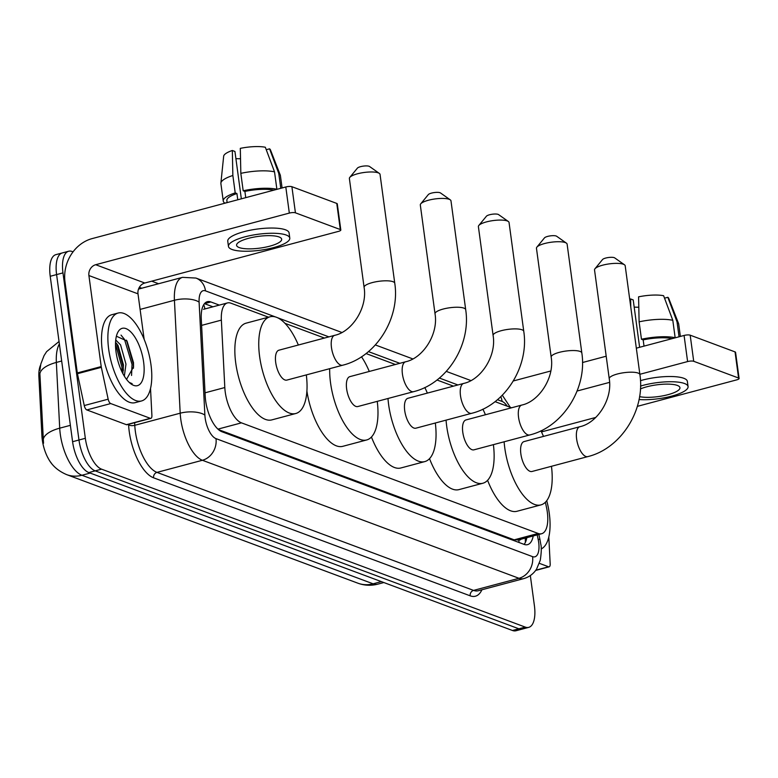 <?xml version="1.0" encoding="UTF-8"?>
<svg xmlns="http://www.w3.org/2000/svg" width="778" height="778" viewBox="0 0 778 778"><rect width="100%" height="100%" fill="white"/><g stroke="black" fill="none" stroke-linecap="round" stroke-linejoin="round"><path stroke-width="1.17" d="M268.498 317.191L230.949 303.196A27.298 11.534 75.1 0 0 227.448 302.934A27.298 11.534 75.1 0 0 221.36 320.118L224.813 387.541A27.298 11.534 75.1 0 0 225.231 392.005A27.298 11.534 75.1 0 0 241.462 422.853L538.152 533.455A27.298 11.534 75.1 0 0 541.644 533.718A27.298 11.534 75.1 0 0 546.506 507.46L545.388 502.248M51.494 463.328A24.565 10.386 -104.9 0 1 42.294 439.91A24.565 10.386 -104.9 0 1 41.915 435.894L38.9 376.892A24.565 10.386 -104.9 0 1 40.592 365.077M218.462 429.602L514.19 539.844L518.566 539.786M511.545 407.798L495.041 401.643M453.477 386.151L436.973 379.995M395.399 364.503L366.039 353.552M324.465 338.06L284.991 323.337M59.371 343.934A36.401 15.385 75.1 0 0 56.347 362.431A31.849 12.973 177.1 0 0 39.892 373.79L43.529 443.266M530.333 575.564L534.408 605.712A27.298 11.534 -104.9 0 1 528.748 627.36L522.369 629.062A27.298 11.534 -104.9 0 1 518.868 628.799L95.188 470.855A27.298 11.534 -104.9 0 1 78.967 440.008L56.6 274.595A27.298 11.534 -104.9 0 1 62.269 252.947A27.298 11.534 -104.9 0 0 56.6 274.595L78.967 440.008A27.298 11.534 -104.9 0 0 95.188 470.855L518.868 628.799A27.298 11.534 -104.9 0 0 522.369 629.062L515.999 630.754A27.298 11.534 -104.9 0 1 512.498 630.501L88.818 472.557A27.298 11.534 -104.9 0 1 72.587 441.709L50.22 276.287A27.298 11.534 -104.9 0 1 55.89 254.649L68.639 251.245A27.298 11.534 -104.9 0 1 72.14 251.508L73.044 251.848M219.318 305.102L210.857 301.952A27.298 11.534 75.1 0 0 207.356 301.689A27.298 11.534 75.1 0 0 201.269 318.873L205.227 396.41A27.298 11.534 75.1 0 0 205.655 400.874A27.298 11.534 75.1 0 0 221.876 431.722L524.08 544.376A27.298 11.534 75.1 0 0 527.581 544.639A27.298 11.534 75.1 0 0 533.212 535.964M528.748 627.36A27.298 11.534 -104.9 0 1 525.247 627.097L101.568 469.163A27.298 11.534 -104.9 0 1 85.337 438.306L62.969 272.893A27.298 11.534 -104.9 0 1 68.639 251.245M151.71 281.169L158.595 283.737M526.842 537.656A27.298 11.534 -104.9 0 1 524.1 544.386M210.857 301.952L204.478 303.653A27.298 11.534 -104.9 0 1 204.478 303.653L212.939 306.804M150.99 364.882A45.494 19.226 -104.9 0 1 141.547 400.952A45.494 19.226 -104.9 0 1 108.667 349.108A45.494 19.226 -104.9 0 1 118.11 313.038A45.494 19.226 -104.9 0 1 150.99 364.882M141.547 400.952L135.178 402.654A45.494 19.226 -104.9 0 1 102.297 350.81A45.494 19.226 -104.9 0 1 111.74 314.73L118.11 313.038M116.029 351.851A29.661 12.536 -104.9 0 1 117.42 333.149A29.661 12.536 -104.9 0 1 131.628 332.809A29.661 12.536 -104.9 0 1 143.629 362.14A29.661 12.536 -104.9 0 1 130.937 383.855A29.661 12.536 -104.9 0 1 116.029 351.851M126.337 379.11A20.568 8.694 -104.9 0 0 126.707 379.081L133.553 366.866L133.495 362.597L127.008 341.027L116.399 336.222M122.856 373.547L123.439 364.814L118.042 345.539L115.562 342.281M124.344 376.163L125.968 364.143L120.571 344.868L115.737 339.996M129.605 382.757L132.143 383.671L129.226 382.406M123.342 370.523L123.187 366.739L116.797 343.711M133.456 368.227L133.31 364.046L126.425 340.142M122.058 371.991L121.922 367.08L115.514 344.012M131.55 375.463L132.046 364.386L124.49 339.383L121.037 335.104M150.31 418.311A4.551 1.926 75.1 0 0 150.893 418.35L126.989 424.72A4.551 1.926 -104.9 0 1 126.406 424.681L150.31 418.311L110.729 403.558L86.825 409.928A4.551 1.926 -104.9 0 1 84.257 405.552L77.44 373.712A4.551 1.926 -104.9 0 1 77.304 372.944L65.002 281.918A36.401 31.597 110.4 0 1 92.164 238.593L285.798 186.973A4.551 1.186 -7.7 0 1 291.896 186.701L295.426 212.822A4.551 1.186 172.3 0 0 289.328 213.094L95.694 264.714A9.103 7.897 -69.6 0 0 88.906 275.538L101.208 366.574A4.551 1.926 75.1 0 0 101.344 367.342L108.161 399.182A4.551 1.926 75.1 0 0 110.729 403.558M126.406 424.681L86.825 409.928M144.154 339.364L137.998 293.841A9.103 7.897 -69.6 0 1 144.796 283.017L338.43 231.397A4.551 1.186 172.3 0 0 340.822 229.996A4.551 1.186 172.3 0 0 340.297 229.549L336.767 203.428L291.896 186.701M336.767 203.428A4.551 1.186 -7.7 0 1 337.282 203.885L340.822 229.996M340.297 229.549L295.426 212.822M150.893 418.35A4.551 1.926 75.1 0 0 151.904 415.491L150.524 388.504M279.039 236.94A22.747 5.923 172.3 0 0 253.288 237.222A22.747 5.923 172.3 0 0 236.58 245.303A22.747 5.923 172.3 0 0 239.206 247.56A22.747 5.923 172.3 0 0 264.958 247.287A22.747 5.923 172.3 0 0 281.665 239.206A22.747 5.923 172.3 0 0 279.039 236.94M241.336 198.828L234.937 151.457L232.33 150.485L232.855 175.488L235.209 192.895L236.93 193.537A26.384 6.876 172.3 0 0 226.855 200.52L227.137 202.611M289.786 238.107L289.076 232.885A30.935 8.062 172.3 0 0 285.507 229.811A30.935 8.062 172.3 0 0 250.477 230.181A30.935 8.062 172.3 0 0 227.76 241.18L228.46 246.402A30.935 8.062 172.3 0 0 232.029 249.475A30.935 8.062 172.3 0 0 267.058 249.106A30.935 8.062 172.3 0 0 289.786 238.107A30.935 8.062 172.3 0 0 286.216 235.034A30.935 8.062 172.3 0 0 251.187 235.403A30.935 8.062 172.3 0 0 228.46 246.402M227.127 202.523L224.891 203.126A30.031 7.819 172.3 0 1 223.247 201.006A30.031 7.819 172.3 0 1 235.209 192.895M232.855 175.488A30.031 7.819 172.3 0 0 220.884 183.102A30.031 7.819 172.3 0 0 220.894 183.598L223.247 201.006M282.083 187.965L280.401 175.546A30.031 7.819 172.3 0 0 280.274 175.069A30.031 7.819 172.3 0 0 278.757 173.426L269.567 148.822L266.251 149.707M280.77 188.315L278.757 173.426M232.33 150.485A23.661 6.166 172.3 0 0 223.665 156.232L220.884 183.102M280.274 175.069L270.462 149.901A23.661 6.166 172.3 0 0 269.567 148.822M235.899 158.605A18.195 4.736 172.3 0 0 240.519 158.731M274.527 171.85A30.031 7.819 172.3 0 0 240.83 173.358L240.305 148.365A23.661 6.166 172.3 0 1 265.327 147.246L274.527 171.85L276.88 189.268L273.661 190.211M273.652 190.124A26.384 6.876 172.3 0 0 244.895 191.417L243.183 190.775L240.83 173.358M245.741 197.651L244.895 191.417M236.93 193.537L237.767 199.781M276.88 189.268A30.031 7.819 172.3 0 0 243.183 190.775M546.74 500.682A45.494 19.226 -104.9 0 1 549.278 513.354A45.494 19.226 -104.9 0 1 541.216 548.928M349.799 177.394L357.394 168.145A6.37 1.663 -7.7 0 1 362.743 166.2A6.37 1.663 -7.7 0 1 369.112 166.278A6.37 1.663 -7.7 0 1 369.55 166.502L379.324 173.397A15.472 4.026 172.3 0 0 378.254 172.862A15.472 4.026 172.3 0 0 362.791 172.677A15.472 4.026 172.3 0 0 349.799 177.394A15.472 4.026 172.3 0 0 349.38 178.541L364.094 287.364A15.472 4.026 -7.7 0 1 375.453 281.869A15.472 4.026 -7.7 0 1 392.968 281.685A15.472 4.026 -7.7 0 1 394.757 283.221L380.043 174.398A15.472 4.026 172.3 0 0 379.324 173.397M364.094 287.364C367.644 307.787 352.006 331.72 334.696 335.328L278.913 350.197A15.472 6.535 75.1 0 0 275.704 362.46A15.472 6.535 75.1 0 0 286.878 380.092L342.66 365.222C375.969 357.121 400.262 318.387 394.757 283.221M306.318 374.908A50.045 21.152 -104.9 0 1 295.786 413.507A50.045 21.152 -104.9 0 1 259.619 356.47A50.045 21.152 -104.9 0 1 270.005 316.792A50.045 21.152 -104.9 0 1 298.344 345.014M295.786 413.507L271.882 419.877A50.045 21.152 -104.9 0 1 235.715 362.84A50.045 21.152 -104.9 0 1 246.101 323.162L270.005 316.792M420.742 203.836L428.328 194.588A6.37 1.663 -7.7 0 1 433.677 192.652A6.37 1.663 -7.7 0 1 440.047 192.72A6.37 1.663 -7.7 0 1 440.484 192.944L450.258 199.839A15.472 4.026 172.3 0 0 449.198 199.304A15.472 4.026 172.3 0 0 433.735 199.129A15.472 4.026 172.3 0 0 420.742 203.836A15.472 4.026 172.3 0 0 420.315 204.984L435.028 313.816A15.472 4.026 -7.7 0 1 446.387 308.312A15.472 4.026 -7.7 0 1 463.912 308.127A15.472 4.026 -7.7 0 1 465.691 309.663L450.977 200.841A15.472 4.026 172.3 0 0 450.258 199.839M435.028 313.816C438.578 334.229 422.95 358.172 405.63 361.77L349.847 376.64A15.472 6.535 75.1 0 0 346.638 388.912A15.472 6.535 75.1 0 0 357.822 406.534L413.595 391.665C446.912 383.573 471.196 344.839 465.691 309.663M377.252 401.36A50.045 21.152 -104.9 0 1 366.72 439.949A50.045 21.152 -104.9 0 1 330.553 382.912A50.045 21.152 -104.9 0 1 329.687 368.684M366.72 439.949L342.816 446.319A50.045 21.152 -104.9 0 1 306.911 391.091M361.498 356.771A50.045 21.152 -104.9 0 1 369.287 371.466M478.81 225.484L486.406 216.235A6.37 1.663 -7.7 0 1 491.754 214.3A6.37 1.663 -7.7 0 1 498.115 214.368A6.37 1.663 -7.7 0 1 498.562 214.592L508.335 221.487A15.472 4.026 172.3 0 0 507.266 220.952A15.472 4.026 172.3 0 0 491.803 220.777A15.472 4.026 172.3 0 0 478.81 225.484A15.472 4.026 172.3 0 0 478.392 226.631L493.106 335.464A15.472 4.026 -7.7 0 1 504.465 329.96A15.472 4.026 -7.7 0 1 521.98 329.775A15.472 4.026 -7.7 0 1 523.759 331.311L509.045 222.489A15.472 4.026 172.3 0 0 508.335 221.487M493.106 335.464C496.656 355.877 481.018 379.82 463.698 383.418L407.915 398.287A15.472 6.535 75.1 0 0 404.706 410.56A15.472 6.535 75.1 0 0 415.89 428.182L471.663 413.312C504.98 405.221 529.264 366.487 523.759 331.311M435.32 423.008A50.045 21.152 -104.9 0 1 424.798 461.597A50.045 21.152 -104.9 0 1 388.621 404.56A50.045 21.152 -104.9 0 1 387.989 398.492M424.798 461.597L400.884 467.967A50.045 21.152 -104.9 0 1 371.446 437.022M424.807 387.512A50.045 21.152 -104.9 0 1 427.355 393.114M536.878 247.132L544.474 237.883A6.37 1.663 -7.7 0 1 549.822 235.948A6.37 1.663 -7.7 0 1 556.192 236.016A6.37 1.663 -7.7 0 1 556.63 236.24L566.403 243.135A15.472 4.026 172.3 0 0 565.334 242.6A15.472 4.026 172.3 0 0 549.871 242.425A15.472 4.026 172.3 0 0 536.878 247.132A15.472 4.026 172.3 0 0 536.46 248.279L551.174 357.112A15.472 4.026 -7.7 0 1 562.533 351.607A15.472 4.026 -7.7 0 1 580.048 351.423A15.472 4.026 -7.7 0 1 581.827 352.959L567.113 244.136A15.472 4.026 172.3 0 0 566.403 243.135M551.174 357.112C554.724 377.524 539.086 401.467 521.766 405.066L465.993 419.935A15.472 6.535 75.1 0 0 462.774 432.208A15.472 6.535 75.1 0 0 473.958 449.83L529.74 434.96C563.048 426.869 587.341 388.134 581.827 352.959M493.398 444.656A50.045 21.152 -104.9 0 1 482.866 483.245A50.045 21.152 -104.9 0 1 446.698 426.208A50.045 21.152 -104.9 0 1 446.057 420.139M482.866 483.245L458.962 489.615A50.045 21.152 -104.9 0 1 429.524 458.67M482.875 409.16A50.045 21.152 -104.9 0 1 485.423 414.762M594.956 268.78L602.542 259.531A6.37 1.663 -7.7 0 1 607.89 257.596A6.37 1.663 -7.7 0 1 614.26 257.664A6.37 1.663 -7.7 0 1 614.698 257.888L624.471 264.783A15.472 4.026 172.3 0 0 623.402 264.248A15.472 4.026 172.3 0 0 607.939 264.073A15.472 4.026 172.3 0 0 594.956 268.78A15.472 4.026 172.3 0 0 594.528 269.927L609.242 378.76A15.472 4.026 -7.7 0 1 620.601 373.255A15.472 4.026 -7.7 0 1 638.116 373.07A15.472 4.026 -7.7 0 1 639.905 374.607L625.191 265.784A15.472 4.026 172.3 0 0 624.471 264.783M609.242 378.76C612.792 399.172 597.154 423.106 579.843 426.714L524.061 441.583A15.472 6.535 75.1 0 0 520.852 453.856A15.472 6.535 75.1 0 0 532.026 471.478L587.808 456.608C621.116 448.517 645.409 409.782 639.905 374.607M551.466 466.304A50.045 21.152 -104.9 0 1 540.934 504.893A50.045 21.152 -104.9 0 1 504.766 447.856A50.045 21.152 -104.9 0 1 504.125 441.787M540.934 504.893L517.03 511.263A50.045 21.152 -104.9 0 1 487.592 480.318M540.943 430.808A50.045 21.152 -104.9 0 1 543.491 436.409M535.838 570.177L548.587 566.783L539.368 563.34M513.334 380.967L550.805 370.98M582.489 362.529L606.198 356.207M636.326 348.174L684.076 335.454A4.551 1.186 -7.7 0 1 690.183 335.172L693.713 361.293A4.551 1.186 172.3 0 0 687.606 361.566L639.856 374.296M637.347 406.359L736.708 379.868A4.551 1.186 172.3 0 0 739.1 378.468A4.551 1.186 172.3 0 0 738.575 378.02L735.045 351.899L690.183 335.172M735.045 351.899A4.551 1.186 -7.7 0 1 735.57 352.356L739.1 378.468M738.575 378.02L693.713 361.293M609.573 382.368L577.101 391.023M595.754 417.446L543.073 431.489A9.103 7.897 -69.6 0 0 541.556 432.062M548.587 566.783A4.551 1.926 75.1 0 0 549.171 566.822A4.551 1.926 75.1 0 0 550.182 563.962L548.811 536.976M639.574 396.634A22.747 5.923 172.3 0 0 665.083 395.38A22.747 5.923 172.3 0 0 679.943 387.677A22.747 5.923 172.3 0 0 677.327 385.421A22.747 5.923 172.3 0 0 640.43 388.932M639.623 347.299L633.214 299.929L630.618 298.966L630.783 307.184M639.039 399.552A30.935 8.062 172.3 0 0 671.628 396.138A30.935 8.062 172.3 0 0 688.063 386.578L687.353 381.356A30.935 8.062 172.3 0 0 683.794 378.283A30.935 8.062 172.3 0 0 640.459 380.656M688.063 386.578A30.935 8.062 172.3 0 0 684.494 383.505A30.935 8.062 172.3 0 0 640.547 386.063M680.361 336.436L678.688 324.018A30.031 7.819 172.3 0 0 678.562 323.541A30.031 7.819 172.3 0 0 677.035 321.907L667.845 297.293L664.538 298.178M679.048 336.786L677.035 321.907M630.618 298.966A23.661 6.166 172.3 0 0 629.713 299.277M678.562 323.541L668.74 298.382A23.661 6.166 172.3 0 0 667.845 297.293M634.187 307.086A18.195 4.736 172.3 0 0 638.796 307.203M672.805 320.322A30.031 7.819 172.3 0 0 639.108 321.839L638.582 296.836A23.661 6.166 172.3 0 1 663.615 295.718L672.805 320.322L675.158 337.74L671.939 338.683M671.929 338.595A26.384 6.876 172.3 0 0 643.173 339.889L641.461 339.247L639.108 321.839M644.019 346.132L643.173 339.889M675.158 337.74A30.031 7.819 172.3 0 0 641.461 339.247M205.052 392.812L224.813 387.541M41.915 435.894L43.072 435.583M518.693 539.835L518.79 539.864A9.103 3.841 75.1 0 0 520.988 539.222M38.9 376.892L40.057 376.591M203.729 304.675A27.298 23.7 110.4 0 1 204.925 308.944M518.79 539.864A27.298 23.7 110.4 0 1 519.023 542.49M217.937 429.125L241.462 422.853M201.599 325.389L221.36 320.118M514.19 539.844L538.152 533.455M61.676 361.011L56.347 362.431L59.712 428.172A36.401 15.385 75.1 0 0 60.276 434.124A36.401 15.385 75.1 0 0 81.914 475.261A31.849 27.648 110.4 0 1 66.665 474.629C57.815 470.846 51.552 465.195 47.886 457.678M43.247 439.599A31.849 12.973 177.1 0 1 59.712 428.172L70.37 425.333M90.16 473.063L81.914 475.261L373.109 583.811A36.401 15.385 75.1 0 0 377.777 584.161C371.018 585.892 364.376 585.571 357.861 583.179A31.849 27.648 -69.6 0 0 373.109 583.811L381.356 581.613M512.498 630.501L525.247 627.097M88.818 472.557L101.568 469.163M72.587 441.709L85.337 438.306M50.22 276.287L62.969 272.893M275.49 316.947L205.499 290.865A18.195 7.692 75.1 0 0 199.11 302.136L204.877 415.073A18.195 7.692 75.1 0 0 205.159 418.049A18.195 7.692 75.1 0 0 215.983 438.617L532.57 556.64A18.195 7.692 75.1 0 0 538.687 542.383A18.195 7.692 75.1 0 0 538.143 539.31L537.199 534.894M532.57 556.64A18.195 15.793 -69.6 0 1 518.984 578.297L202.397 460.275A36.401 15.385 -104.9 0 1 180.759 419.138A36.401 15.385 -104.9 0 1 180.195 413.196L134.779 425.303A36.401 15.385 75.1 0 0 135.333 431.245A36.401 15.385 75.1 0 0 156.971 472.382L473.569 590.405A36.401 15.385 75.1 0 0 478.237 590.755L523.652 578.647A36.401 15.385 -104.9 0 1 518.984 578.297L473.569 590.405A4.551 3.948 110.4 0 0 470.175 595.822L153.577 477.799A4.551 3.948 110.4 0 1 156.971 472.382L202.397 460.275A18.195 15.793 -69.6 0 0 215.983 438.617M523.652 578.647C529.147 577.082 533.465 573.882 536.596 569.068L540.272 560.238C541.43 552.487 541.595 547.138 540.778 544.192L540 539.747A18.195 1.926 167.9 0 0 538.143 539.31M153.577 477.799A40.942 17.301 -104.9 0 1 129.236 431.527A40.942 17.301 -104.9 0 1 128.603 424.827L128.574 424.302M139.35 287.315L141.781 288.22M481.913 589.773A40.942 17.301 -104.9 0 1 470.175 595.822M204.877 415.073A18.195 7.41 177.1 0 0 180.195 413.196L174.428 300.259L140.108 309.411M199.11 302.136A18.195 7.41 177.1 0 0 174.428 300.259A36.401 15.385 -104.9 0 1 182.538 277.347L138.523 289.085A4.551 3.948 110.4 0 1 138.533 289.066M134.643 422.678L134.779 425.303A4.551 1.857 -2.9 0 1 128.603 424.827M507.246 406.194A18.195 7.692 75.1 0 0 502.092 401.429L497.453 399.697M457.921 384.964L439.385 378.05M399.853 363.316L368.451 351.607M328.919 336.874L277.367 317.648M502.092 401.429A18.195 15.793 -69.6 0 0 500.789 396.702M205.499 290.865A18.195 15.793 -69.6 0 0 195.92 278.057L182.538 277.347M525.753 537.948L526.229 540.185M144.796 283.017L95.694 264.714M137.998 293.841L88.906 275.538M77.304 372.944L101.208 366.574M289.328 213.094L285.798 186.973M101.344 367.342L77.44 373.712M84.257 405.552L108.161 399.182M334.696 335.328A15.472 6.535 75.1 0 0 331.477 347.591A15.472 6.535 75.1 0 0 340.676 365.077A15.472 6.535 75.1 0 0 342.66 365.222M405.63 361.77A15.472 6.535 75.1 0 0 402.421 374.043A15.472 6.535 75.1 0 0 411.611 391.519A15.472 6.535 75.1 0 0 413.595 391.665M463.698 383.418A15.472 6.535 75.1 0 0 460.488 395.691A15.472 6.535 75.1 0 0 469.688 413.167A15.472 6.535 75.1 0 0 471.663 413.312M521.766 405.066A15.472 6.535 75.1 0 0 518.556 417.339A15.472 6.535 75.1 0 0 527.756 434.814A15.472 6.535 75.1 0 0 529.74 434.96M579.843 426.714A15.472 6.535 75.1 0 0 576.624 438.986A15.472 6.535 75.1 0 0 585.824 456.462A15.472 6.535 75.1 0 0 587.808 456.608M543.073 431.489L541.08 430.749M687.606 361.566L684.076 335.454M525.267 538.084L525.383 542.354M203.525 309.313L227.448 302.934M517.74 540.088L541.644 533.718M39.882 370.231L40.845 363.958L44.025 355.692L46.622 351.627L59.04 341.503M357.861 583.179L66.665 474.629M377.777 584.161L383.846 582.537M510.3 407.332L502.316 395.205M470.885 380.559L446.29 371.398M412.817 358.911L375.356 344.946M341.882 332.469L195.92 278.057M540 539.747L538.872 534.457M549.171 566.822L535.653 570.43"/></g></svg>
